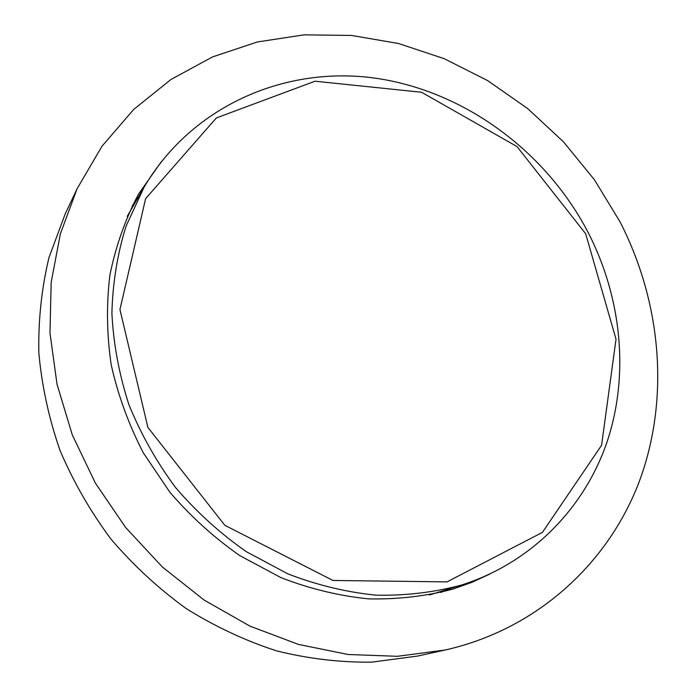 <?xml version="1.0" encoding="UTF-8"?>
<svg xmlns="http://www.w3.org/2000/svg" width="697" height="697" viewBox="0 0 697 697"><rect width="100%" height="100%" fill="white"/><g stroke="black" fill="none" stroke-linecap="round" stroke-linejoin="round"><path stroke-width="1.05" d="M445.217 649.996L417.695 656.051L371.701 662.15C340.092 662.516 308.396 658.752 276.604 650.876C245.144 640.656 215.007 626.551 186.186 608.568C158.507 588.529 133.458 565.406 111.032 539.173C90.436 511.493 73.438 481.941 60.047 450.506C48.895 418.409 41.829 385.894 38.84 352.961C38.204 320.211 41.576 288.471 48.938 257.733L65.082 214.232L77.097 188.739L102.102 146.082L133.763 109.385L170.983 79.475L212.585 56.893L257.341 41.977L304.049 34.85L351.523 35.442L398.632 43.528L444.329 58.731L487.621 80.591L527.612 108.514L563.472 141.831L594.454 179.817L619.921 221.646C661.558 302.707 670.026 398.963 639.201 481.732C607.906 564.065 536.559 629.435 445.217 649.996L397.456 656.304L348.099 654.5L298.49 644.42L250.04 626.167L204.177 600.108L162.296 566.922L125.652 527.516L95.35 483.038L72.279 434.841L57.041 384.343L49.984 333.053L51.16 282.442L60.351 233.913L77.097 188.739M451.247 588.242L440.783 592.476M132.195 205.824L138.651 196.554M489.878 574.04L472.035 582.274L453.372 588.965C426.067 596.231 397.743 599.525 368.399 598.862C338.864 595.848 309.738 588.782 281.022 577.656L239.942 555.701C214.04 537.622 190.682 516.46 169.868 492.221L143.26 452.745C128.701 424.499 118.02 395.216 111.215 364.888C106.737 334.421 106.301 304.45 109.917 274.984C115.772 246.224 125.277 219.337 138.415 194.315L161.059 162.035M429.396 594.994L461.388 585.079C433.909 592.433 405.393 595.796 375.831 595.151C346.078 592.136 316.717 585.027 287.756 573.814L246.32 551.676C220.191 533.44 196.632 512.086 175.627 487.63C156.433 461.719 140.846 434.004 128.849 404.487C119.117 374.367 113.472 343.996 111.895 313.371C112.67 283.043 117.392 253.969 126.052 226.142L143.983 187.371L127.22 216.366M585.68 233.765L616.026 339.23L601.581 445.261L542.432 532.369L447.021 581.89L332.957 580.462L224.826 525.303L147.895 427.435L119.945 309.529L145.612 198.662L216.366 117.932L315.053 81.209L421.589 92.257L517.026 146.579L585.68 233.765M143.983 187.371C191.065 106.989 282.904 66.32 372.538 77.794C462.372 89.591 545.498 150.308 588.364 232.885C621.724 298.089 629.435 374.838 607.096 441.811C584.356 508.496 531.14 562.993 461.388 585.079"/></g></svg>
